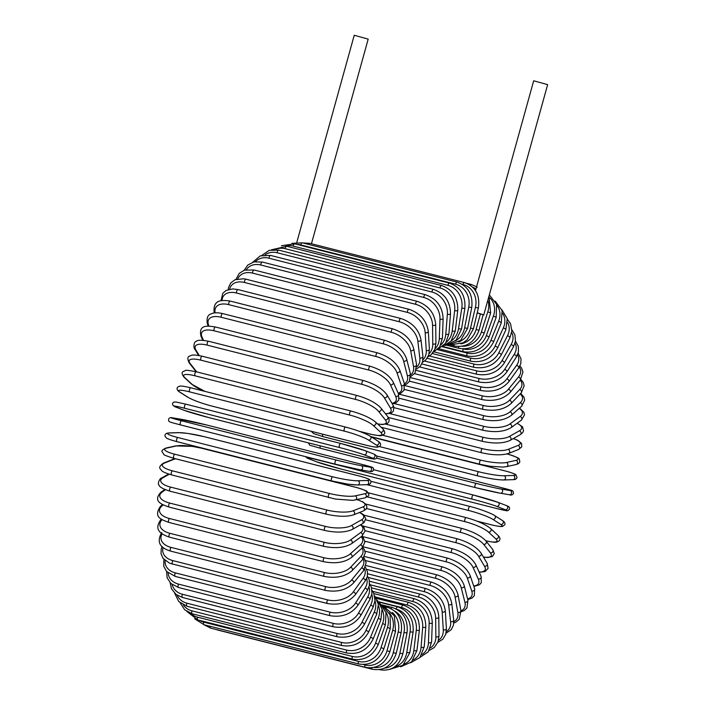 <?xml version="1.0" encoding="UTF-8"?>
<svg xmlns="http://www.w3.org/2000/svg" width="705" height="705" viewBox="0 0 705 705"><rect width="100%" height="100%" fill="white"/><g stroke="black" fill="none" stroke-linecap="round" stroke-linejoin="round"><path stroke-width="1.06" d="M475.496 290.61L533.685 80.775L547.635 84.644L483.762 314.994L483.26 314.985M454.02 345.212A2.133 0.899 -75.8 0 0 454.487 346.014C466.137 347.794 474.306 342.568 479.003 330.345L483.137 314.668L483.762 314.994M477.232 312.826L483.137 314.668L477.179 313.046M296.814 242.326L354.236 35.25L368.186 39.119L311.443 243.763M203.754 624.656L210.601 628.085A2.133 0.899 -75.8 0 1 210.152 626.278M363.41 664.542L365.049 664.956A19.158 17.334 -68.8 0 0 386.992 650.785L392.676 630.288A19.158 17.334 -68.8 0 0 389.266 612.839M365.049 664.956A2.133 0.899 104.2 0 0 365.375 667.353C377.025 669.133 385.194 663.907 389.883 651.676L395.567 631.187L394.315 615.773L383.635 606.221M386.992 650.785L389.883 651.676M392.676 630.288L395.567 631.187M203.983 624.709A2.133 0.899 -75.8 0 1 203.719 622.145L358.493 661.413A2.133 0.899 104.2 0 0 358.757 663.978L203.983 624.709L194.677 618.814M199.409 620.329A19.158 17.184 -57.5 0 0 203.719 622.145M358.493 661.413A19.158 17.184 -57.5 0 0 381.07 647.56L387.468 627.432A19.158 17.184 -57.5 0 0 385.811 611.931M387.468 627.432L390.297 628.587L390.138 614.857L381.899 605.137M381.07 647.56L383.89 648.715L390.297 628.587M197.823 619.933A2.133 0.899 -75.8 0 1 197.612 617.183L352.385 656.452A2.133 0.899 104.2 0 0 352.597 659.193L197.823 619.933L186.825 611.447M190.658 613.315A19.158 16.911 -47.2 0 0 197.612 617.183M352.385 656.452A19.158 16.911 -47.2 0 0 375.571 643.075L382.63 623.458A19.158 16.911 -47.2 0 0 382.136 609.596M382.63 623.458L385.371 624.859L386.023 612.654L379.748 603.189M375.571 643.075L378.303 644.476L385.371 624.859M192.157 613.764A2.133 0.899 -75.8 0 1 192.007 610.856L346.781 650.125A2.133 0.899 104.2 0 0 346.93 653.033L192.157 613.764L184.684 609.79L180.189 602.863M183.3 604.881A19.158 16.506 -38.3 0 0 192.007 610.856M346.781 650.125A19.158 16.506 -38.3 0 0 370.522 637.338L378.197 618.4A19.158 16.506 -38.3 0 0 378.479 605.833M378.197 618.4A2.133 0.599 22.1 0 1 380.841 620.048L382.057 609.138L377.281 600.149M370.522 637.338A2.133 0.599 22.1 0 1 373.156 638.986L380.841 620.048M187.028 606.274A2.133 0.899 -75.8 0 1 186.948 603.198L341.722 642.466A2.133 0.899 104.2 0 0 341.802 645.533L187.028 606.274L178.718 601.497L174.673 593.275M177.149 595.223A19.158 15.977 -30.7 0 0 186.948 603.198M341.722 642.466A19.158 15.977 -30.7 0 0 365.957 630.411L374.196 612.275A19.158 15.977 -30.7 0 0 374.998 600.722M374.196 612.275A2.133 0.749 24.4 0 1 376.734 614.17L378.365 604.335L374.655 595.901M365.957 630.411A2.133 0.749 24.4 0 1 368.495 632.306L376.734 614.17M182.48 597.496A2.133 0.899 -75.8 0 1 182.48 594.271L337.254 633.539A2.133 0.899 104.2 0 0 337.254 636.765L182.48 597.496L176.083 594.482L171.474 588.781L170.161 582.788M172.126 584.533A19.158 15.325 -24.3 0 0 182.48 594.271M337.254 633.539A19.158 15.325 -24.3 0 0 361.929 622.339L370.654 605.154A19.158 15.325 -24.3 0 0 371.817 594.377M370.654 605.154A2.133 0.908 26.9 0 1 373.077 607.287L375.016 600.466L373.738 593.249L372.046 590.429M361.929 622.339A2.133 0.908 26.9 0 1 364.353 624.471L373.077 607.287M178.55 587.521A2.133 0.899 -75.8 0 1 178.048 586.243A2.133 0.899 -75.8 0 1 178.621 584.145L333.394 623.414A2.133 0.899 104.2 0 0 332.83 625.511A2.133 0.899 104.2 0 0 333.324 626.789L178.55 587.521L170.892 583.511L167.155 577.827L166.591 571.482M168.151 572.953A19.158 14.558 -18.9 0 0 178.621 584.145M333.394 623.414A19.158 14.558 -18.9 0 0 358.457 613.191L367.605 597.082A19.158 14.558 -18.9 0 0 369.015 586.93M367.605 597.082A2.133 1.049 29.6 0 1 369.905 599.444L371.94 593.645L371.385 587.265L369.605 583.784M358.457 613.191A2.133 1.049 29.6 0 1 360.757 615.553L369.905 599.444M175.254 576.408A2.133 0.899 -75.8 0 1 174.761 575.051A2.133 0.899 -75.8 0 1 175.413 572.901L330.187 612.169A2.133 0.899 104.2 0 0 329.543 614.319A2.133 0.899 104.2 0 0 330.028 615.676L175.254 576.408L166.521 571.394L163.719 566.221L163.912 559.4M165.164 560.59A19.158 13.677 -14.3 0 0 175.413 572.901M330.187 612.169A19.158 13.677 -14.3 0 0 355.567 603.022L365.075 588.12A19.158 13.677 -14.3 0 0 366.635 578.47M365.075 588.12A2.133 1.19 32.5 0 1 366.891 589.265A2.133 1.19 32.5 0 1 367.235 590.711L369.349 585.635L369.244 580.012L367.411 576.064M355.567 603.022A2.133 1.19 32.5 0 1 357.382 604.167A2.133 1.19 32.5 0 1 357.735 605.613L367.235 590.711M172.637 564.247A2.133 0.899 -75.8 0 1 172.152 562.801A2.133 0.899 -75.8 0 1 172.875 560.616L327.649 599.885A2.133 0.899 104.2 0 0 326.926 602.07A2.133 0.899 104.2 0 0 327.411 603.515L169.711 563.286L163.058 558.369L161.013 553.689L161.242 548.939L162.124 546.595M163.128 547.512A19.158 12.699 -10.2 0 0 172.875 560.616M327.649 599.885A19.158 12.699 -10.2 0 0 353.284 591.927L363.075 578.338A19.158 12.699 -10.2 0 0 364.679 569.129M363.075 578.338A2.133 1.313 35.8 0 1 364.864 579.572A2.133 1.313 35.8 0 1 365.084 581.149L367.27 576.664L367.499 571.914L365.543 567.349M353.284 591.927A2.133 1.313 35.8 0 1 355.073 593.152A2.133 1.313 35.8 0 1 355.294 594.738L365.084 581.149M170.698 551.134A2.133 0.899 -75.8 0 1 170.222 549.6A2.133 0.899 -75.8 0 1 171.033 547.388L325.807 586.657A2.133 0.899 104.2 0 0 324.996 588.869A2.133 0.899 104.2 0 0 325.481 590.402L170.698 551.134C164.344 549.177 154.624 545.08 161.762 532.504M162.071 533.817A19.158 11.615 -6.7 0 0 171.033 547.388M325.807 586.657A19.158 11.615 -6.7 0 0 351.628 579.977L361.63 567.807A19.158 11.615 -6.7 0 0 363.154 558.986M361.63 567.807A2.133 1.436 39.4 0 1 363.392 569.138A2.133 1.436 39.4 0 1 363.472 570.838L366.151 562.793L364.009 557.752M351.628 579.977A2.133 1.436 39.4 0 1 353.39 581.299A2.133 1.436 39.4 0 1 353.469 583.009L363.472 570.838M169.473 537.166A2.133 0.899 -75.8 0 1 168.997 535.544A2.133 0.899 -75.8 0 1 169.887 533.315L324.661 572.583A2.133 0.899 104.2 0 0 323.771 574.813A2.133 0.899 104.2 0 0 324.247 576.426L169.473 537.166C159.797 533.844 154.051 529.305 160.749 519.779A2.133 1.542 -136.4 0 1 161.771 519.4M162.062 519.594A19.158 10.452 -3.5 0 0 169.887 533.315M324.661 572.583A19.158 10.452 -3.5 0 0 350.605 567.261L360.74 556.615A19.158 10.452 -3.5 0 0 362.009 548.155M360.74 556.615A2.133 1.542 43.6 0 1 362.485 558.034A2.133 1.542 43.6 0 1 362.388 559.858L365.278 552.852L364.221 549.301L362.793 547.362M350.605 567.261A2.133 1.542 43.6 0 1 352.35 568.688A2.133 1.542 43.6 0 1 352.253 570.512L362.388 559.858M168.953 522.44A2.133 0.899 -75.8 0 1 168.495 520.731A2.133 0.899 -75.8 0 1 169.456 518.51L324.238 557.778A2.133 0.899 104.2 0 0 323.269 559.999A2.133 0.899 104.2 0 0 323.727 561.709L168.953 522.44C162.044 519.744 152.888 517.673 160.414 506.366A2.133 1.639 -131.6 0 1 161.806 506.093A19.158 9.2 -0.6 0 0 169.456 518.51M163.163 504.886L161.806 506.093M324.238 557.778A19.158 9.2 -0.6 0 0 350.226 553.892L360.422 544.833A19.158 9.2 -0.6 0 0 361.145 536.734M360.422 544.833A2.133 1.639 48.4 0 1 362.132 546.366A2.133 1.639 48.4 0 1 361.85 548.287L364.908 542.189L363.489 538.091L361.806 536.258M350.226 553.892A2.133 1.639 48.4 0 1 351.945 555.425A2.133 1.639 48.4 0 1 351.663 557.355L361.85 548.287M169.156 507.089A2.133 0.899 -75.8 0 1 168.707 505.291A2.133 0.899 -75.8 0 1 169.746 503.079L324.52 542.348A2.133 0.899 104.2 0 0 323.48 544.56A2.133 0.899 104.2 0 0 323.93 546.357L169.156 507.089C160.449 504.11 153.17 500.92 160.758 492.372A2.133 1.718 -126 0 1 162.079 492.161A19.158 7.887 2 0 0 169.746 503.079M165.437 489.711L162.079 492.161M324.52 542.348A19.158 7.887 2 0 0 350.5 539.96L360.669 532.557A19.158 7.887 2 0 0 360.422 524.837M360.669 532.557A2.133 1.718 54 0 1 361.85 536.223L365.049 530.988L363.983 527.463L360.907 524.564M350.5 539.96A2.133 1.718 54 0 1 351.68 543.617L361.85 536.223M170.072 491.209A2.133 0.899 -75.8 0 1 169.632 489.323A2.133 0.899 -75.8 0 1 170.751 487.146L325.525 526.415A2.133 0.899 104.2 0 0 324.406 528.591A2.133 0.899 104.2 0 0 324.846 530.477L170.072 491.209C162.785 488.917 159.074 486.794 158.942 484.828C157.215 484.317 159.753 477.814 161.789 477.911A2.133 1.789 -119.4 0 1 162.987 477.77A19.158 6.504 4.5 0 0 170.751 487.146M169.235 474.245L162.987 477.77M325.525 526.415A19.158 6.504 4.5 0 0 351.407 525.569L361.48 519.893A19.158 6.504 4.5 0 0 359.427 512.509M361.48 519.893A2.133 1.789 60.6 0 1 362.37 523.745L364.141 522.449L365.719 518.527L363.48 514.685L359.753 512.385M351.407 525.569A2.133 1.789 60.6 0 1 352.297 529.42L362.37 523.745M171.967 474.906A2.133 0.899 -75.8 0 1 171.694 474.932A2.133 0.899 -75.8 0 1 171.271 472.958A2.133 0.899 -75.8 0 1 172.461 470.834L327.235 510.094A2.133 0.899 104.2 0 0 326.045 512.218A2.133 0.899 104.2 0 0 326.468 514.201L171.694 474.932C161.057 471.742 162.088 470.728 160.537 469.222C158.819 467.697 159.815 465.661 163.516 463.097A2.133 1.842 -111.6 0 1 164.538 463.035A19.158 5.076 6.8 0 0 172.461 470.834M175.501 458.761A19.158 5.076 6.8 0 0 174.435 459.114L164.538 463.035M327.235 510.094A19.158 5.076 6.8 0 0 352.967 510.843L362.855 506.921A19.158 5.076 6.8 0 0 356.889 499.66M174.435 459.114A2.133 1.842 -111.6 0 0 173.404 459.175L163.516 463.097M362.855 506.921A2.133 1.842 68.4 0 1 363.392 510.94L365.948 509.301L366.926 507.212L366.371 504.815L362.855 501.863L357.1 499.616M352.967 510.843A2.133 1.842 68.4 0 1 353.505 514.853L363.392 510.94M174.206 458.382A2.133 0.899 -75.8 0 1 174.012 458.382A2.133 0.899 -75.8 0 1 173.606 456.311A2.133 0.899 -75.8 0 1 174.866 454.249L329.64 493.518A2.133 0.899 104.2 0 0 328.389 495.58A2.133 0.899 104.2 0 0 328.786 497.651A2.133 0.899 104.2 0 0 328.979 497.651M329.64 493.518A19.158 3.613 9.1 0 0 355.144 495.871L364.785 493.747A19.158 3.613 9.1 0 0 356.642 487.56L201.868 448.292A19.158 3.613 9.1 0 0 176.365 445.939L166.724 448.072A19.158 3.613 9.1 0 0 174.866 454.249M166.724 448.072A2.133 1.886 -102.4 0 0 165.931 448.054C162.52 449.702 161.26 450.927 162.168 451.755L163.78 454.346C163.19 454.707 166.591 456.056 174.012 458.382L335.351 499.052L352.667 500.374L364.917 497.889A2.133 1.886 77.6 0 0 364.785 493.747M176.365 445.939A2.133 1.886 -102.4 0 0 175.571 445.93L165.931 448.054M355.144 495.871A2.133 1.886 77.6 0 1 355.267 500.012M331.676 480.907L177.122 441.691A2.133 0.899 -75.8 0 1 177.008 441.683A2.133 0.899 -75.8 0 1 176.629 439.523A2.133 0.899 -75.8 0 1 177.942 437.541L332.716 476.809A2.133 0.899 104.2 0 0 331.403 478.783A2.133 0.899 104.2 0 0 331.782 480.942A2.133 0.899 104.2 0 0 331.896 480.96A19.158 2.124 -168.8 0 0 357.1 484.934M332.716 476.809A19.158 2.124 11.2 0 0 357.928 480.784L367.243 480.466A19.158 2.124 11.2 0 0 358.81 475.91L204.036 436.642A19.158 2.124 11.2 0 0 178.823 432.667L169.508 432.985A19.158 2.124 11.2 0 0 177.942 437.541M169.508 432.985A2.133 1.912 -92 0 0 169.024 432.932C165.878 433.117 164.573 434.28 165.12 436.421L166.415 437.981C166.512 438.034 167.208 439.065 177.008 441.683L331.782 480.942L348.129 484.194L357.585 484.987L366.908 484.67A2.133 1.912 88 0 0 367.243 480.466M178.823 432.667A2.133 1.912 -92 0 0 178.339 432.614L169.024 432.932M358.81 475.91A2.133 0.899 -75.8 0 1 358.924 475.919L204.15 436.659L187.794 433.408L178.339 432.614M357.928 480.784A2.133 1.912 88 0 1 357.585 484.987M335.404 464.216L180.691 424.956A2.133 0.899 -75.8 0 1 180.656 424.956A2.133 0.899 -75.8 0 1 180.304 422.709A2.133 0.899 -75.8 0 1 181.678 420.823L336.452 460.092A2.133 0.899 104.2 0 0 335.078 461.969A2.133 0.899 104.2 0 0 335.43 464.225A2.133 0.899 104.2 0 0 335.465 464.225A19.158 0.608 -166.6 0 0 360.317 469.838A2.133 1.93 99.5 0 0 360.458 469.865L369.385 471.354A2.133 1.93 99.5 0 1 369.244 471.328M336.452 460.092A19.158 0.608 13.4 0 0 361.304 465.697L370.231 467.186A19.158 0.608 13.4 0 0 361.436 464.26L206.662 424.992A19.158 0.608 13.4 0 0 181.811 419.387L172.884 417.898A19.158 0.608 13.4 0 0 181.678 420.823M361.436 464.26A2.133 0.899 -75.8 0 1 361.471 464.269L206.688 425L172.743 417.862C169.79 417.131 168.416 418.065 168.618 420.656C168.953 422.048 170.548 422.233 180.656 424.956L335.43 464.225L360.458 469.865A2.133 1.93 99.5 0 0 361.304 465.697M370.231 467.186A2.133 1.93 99.5 0 1 369.385 471.354C372.337 472.086 373.712 471.16 373.509 468.569C373.174 467.177 371.579 466.992 361.471 464.269M175.263 406.847A2.133 1.93 -68.8 0 0 175.686 407.014L184.146 410.301A19.158 0.899 -164.5 0 0 208.583 417.527L363.357 456.796A19.158 0.899 -164.5 0 0 372.566 458.1L364.106 454.813A19.158 0.899 -164.5 0 0 339.669 447.587L184.895 408.318A2.133 0.899 -75.8 0 1 184.604 405.992A2.133 0.899 -75.8 0 1 185.988 404.212A2.133 0.899 -75.8 0 1 186.032 404.221L340.718 443.463M184.895 408.318A19.158 0.899 -164.5 0 0 175.686 407.014M364.106 454.813A2.133 1.93 111.2 0 0 365.243 450.715A19.158 0.899 15.5 0 0 340.806 443.489A2.133 0.899 104.2 0 0 340.762 443.471A2.133 0.899 104.2 0 0 339.378 445.26A2.133 0.899 104.2 0 0 339.669 447.587M373.703 454.002A2.133 1.93 111.2 0 1 372.566 458.1M345.75 427.133A2.133 0.899 104.2 0 0 345.635 427.089L190.861 387.82C181.308 385.52 179.96 386.102 179.801 386.12L177.783 387.001C176.426 388.596 176.999 390.253 179.511 391.962A2.133 1.912 -57.5 0 0 180.013 392.183L187.944 397.25A19.158 2.406 -162.4 0 0 211.905 406.071L366.679 445.34A19.158 2.406 -162.4 0 0 376.364 445.049L368.433 439.99A19.158 2.406 -162.4 0 0 344.472 431.16L189.698 391.892A2.133 0.899 -75.8 0 1 189.504 389.521A2.133 0.899 -75.8 0 1 190.861 387.82A2.133 0.899 -75.8 0 1 190.976 387.873M189.698 391.892A19.158 2.406 -162.4 0 0 180.013 392.183M368.433 439.99A2.133 1.912 122.5 0 0 370.222 436.183C364.679 433.029 356.483 429.997 345.635 427.089A2.133 0.899 104.2 0 0 344.278 428.781A2.133 0.899 104.2 0 0 344.472 431.16M179.511 391.962L187.442 397.03A2.133 1.912 -57.5 0 0 187.944 397.25M187.442 397.03C192.985 400.184 201.181 403.216 212.029 406.124L366.803 445.393A2.133 0.899 -75.8 0 1 366.679 445.34M366.803 445.393C376.347 447.684 377.695 447.102 377.862 447.085L379.88 446.203C381.238 444.608 380.665 442.951 378.153 441.242A2.133 1.912 122.5 0 1 376.364 445.049M359.171 431.266L370.407 434.113A19.158 3.895 -160.2 0 0 380.612 432.262L373.271 425.467A19.158 3.895 -160.2 0 0 349.839 415.078L195.065 375.809A2.133 0.899 -75.8 0 1 194.959 373.394A2.133 0.899 -75.8 0 1 196.29 371.791A2.133 0.899 -75.8 0 1 196.475 371.887M377.501 423.864A19.158 5.358 -157.9 0 0 385.282 419.836L378.576 411.359A19.158 5.358 -157.9 0 0 355.725 399.462L200.951 360.193A2.133 0.899 -75.8 0 1 200.934 357.752A2.133 0.899 -75.8 0 1 202.238 356.236C191.249 353.963 191.734 355.47 189.627 356.078C187.442 356.73 187.319 359.03 189.257 362.978L195.955 371.464A2.133 1.833 -38.3 0 0 196.307 371.791C188.808 370.345 185.186 369.922 185.45 370.53L183.115 371.588C181.493 372.407 181.819 374.293 184.111 377.263A2.133 1.877 -47.2 0 0 184.851 377.66L192.192 384.463A19.158 3.895 -160.2 0 0 205.217 391.46M195.065 375.809A19.158 3.895 -160.2 0 0 184.851 377.66M351.249 411.156A2.133 0.899 104.2 0 0 351.064 411.05A2.133 0.899 104.2 0 0 349.733 412.663A2.133 0.899 104.2 0 0 349.839 415.078M184.111 377.263L191.452 384.058A2.133 1.877 -47.2 0 0 192.192 384.463M359.673 431.442L370.583 434.218A2.133 0.899 -75.8 0 1 370.407 434.113M370.583 434.218C378.074 435.664 381.687 436.078 381.431 435.478L383.758 434.412C385.388 433.593 385.053 431.707 382.771 428.737A2.133 1.877 132.8 0 1 380.612 432.262M382.771 428.737L375.421 421.942A2.133 1.877 132.8 0 1 373.271 425.467M189.257 362.978A2.133 1.833 -38.3 0 0 190.156 363.56L196.757 371.905M200.951 360.193A19.158 5.358 -157.9 0 0 190.156 363.56M357.259 395.672A2.133 0.899 104.2 0 0 357.012 395.496A2.133 0.899 104.2 0 0 355.708 397.021A2.133 0.899 104.2 0 0 355.725 399.462M377.677 424.022L382.595 424.551L387.353 423.529L388.949 421.687L389.081 419.184L387.715 416.629A2.133 1.833 141.7 0 1 385.282 419.836M387.715 416.629L381.017 408.142A2.133 1.833 141.7 0 1 378.576 411.359M385.371 413.65A19.158 6.777 -155.6 0 0 390.323 407.878L384.322 397.779A19.158 6.777 -155.6 0 0 362.088 384.419L207.314 345.15A2.133 0.899 -75.8 0 1 207.385 342.709A2.133 0.899 -75.8 0 1 208.662 341.273C201.568 339.942 197.515 339.933 196.501 341.255C193.293 341.476 193.522 348.904 194.888 349.248A2.133 1.771 -30.7 0 0 195.893 349.971L199.224 355.567M207.314 345.15A19.158 6.777 -155.6 0 0 195.893 349.971M208.662 341.273L363.436 380.541A2.133 0.899 104.2 0 0 362.158 381.978A2.133 0.899 104.2 0 0 362.088 384.419M385.609 413.95L391.372 412.971L393.425 411.13L393.778 406.679L392.976 404.978A2.133 1.771 149.3 0 1 390.323 407.878M392.976 404.978L386.974 394.879A2.133 1.771 149.3 0 1 384.322 397.779M391.989 403.313A19.158 8.143 -153.1 0 0 395.708 396.466L390.447 384.824A19.158 8.143 -153.1 0 0 368.882 370.081L214.108 330.812A2.133 0.899 -75.8 0 1 214.258 328.38A2.133 0.899 -75.8 0 1 215.501 327.023C206.741 325.516 198.519 324.776 200.96 336.179A2.133 1.701 -24.3 0 0 202.027 337.016L203.534 340.356M214.108 330.812A19.158 8.143 -153.1 0 0 202.027 337.016M215.501 327.023L370.275 366.292A2.133 0.899 104.2 0 0 369.032 367.64A2.133 0.899 104.2 0 0 368.882 370.081M392.297 403.824L395.954 402.811L398.748 400.114L398.519 393.866A2.133 1.701 155.7 0 1 395.708 396.466M398.519 393.866L393.258 382.225A2.133 1.701 155.7 0 1 390.447 384.824M398.255 393.284A19.158 9.447 -150.4 0 0 401.401 385.688L396.915 372.592A19.158 9.447 -150.4 0 0 376.056 356.536L221.282 317.276A2.133 0.899 -75.8 0 1 221.502 314.862A2.133 0.899 -75.8 0 1 222.718 313.602C217.739 312.438 213.871 312.535 211.103 313.892C207.64 314.897 206.398 318.219 207.393 323.868A2.133 1.621 -18.9 0 0 208.495 324.793L208.944 326.124M221.282 317.276A19.158 9.447 -150.4 0 0 208.495 324.793M222.718 313.602L377.492 352.87A2.133 0.899 104.2 0 0 376.276 354.13A2.133 0.899 104.2 0 0 376.056 356.536M398.616 394.069L400.616 393.372L404.027 390.288L404.326 383.388A2.133 1.621 161.1 0 1 403.63 385.177A2.133 1.621 161.1 0 1 401.401 385.688M404.326 383.388L399.841 370.292A2.133 1.621 161.1 0 1 399.145 372.09A2.133 1.621 161.1 0 1 396.915 372.592M404.45 383.758A19.158 10.681 -147.5 0 0 407.34 375.633L403.674 361.18A19.158 10.681 -147.5 0 0 383.546 343.908L228.773 304.648A2.133 0.899 -75.8 0 1 229.063 302.269A2.133 0.899 -75.8 0 1 230.244 301.088C220.383 299.546 213.051 300.321 214.135 312.412A2.133 1.516 -14.3 0 0 214.435 312.932M228.773 304.648A19.158 10.681 -147.5 0 0 215.131 312.853M230.244 301.088L385.018 340.356A2.133 0.899 104.2 0 0 383.837 341.537A2.133 0.899 104.2 0 0 383.546 343.908M404.74 384.912L406.741 383.952L409.411 381.334L410.354 373.615A2.133 1.516 165.7 0 1 409.543 375.227A2.133 1.516 165.7 0 1 407.34 375.633M410.354 373.615L406.688 359.171A2.133 1.516 165.7 0 1 405.877 360.784A2.133 1.516 165.7 0 1 403.674 361.18M410.618 374.928A19.158 11.835 -144.2 0 0 413.5 366.371L410.671 350.676A19.158 11.835 -144.2 0 0 391.301 332.284L236.527 293.024A2.133 0.899 -75.8 0 1 236.889 290.698A2.133 0.899 -75.8 0 1 238.034 289.596L232.809 288.9L226.102 290.442L222.762 293.359L220.973 300.753M236.527 293.024A19.158 11.835 -144.2 0 0 222.057 300.541M238.034 289.596L392.808 328.865A2.133 0.899 104.2 0 0 391.663 329.966A2.133 0.899 104.2 0 0 391.301 332.284M410.742 376.505L414.945 373.174L416.576 364.635A2.133 1.41 169.8 0 1 415.677 366.062A2.133 1.41 169.8 0 1 413.5 366.371M416.576 364.635L413.747 348.94A2.133 1.41 169.8 0 1 412.848 350.376A2.133 1.41 169.8 0 1 410.671 350.676M416.796 366.908A19.158 12.893 -140.6 0 0 419.819 357.981L417.853 341.158A19.158 12.893 -140.6 0 0 399.268 321.753L244.494 282.493A2.133 0.899 -75.8 0 1 244.908 280.229A2.133 0.899 -75.8 0 1 246.019 279.206L243.701 278.748L234.994 279.744L230.773 282.934L228.596 287.349L228.253 289.543M244.494 282.493A19.158 12.893 -140.6 0 0 229.636 289.191M246.019 279.206L400.793 318.475A2.133 0.899 104.2 0 0 399.682 319.497A2.133 0.899 104.2 0 0 399.268 321.753M416.646 368.979L420.48 365.965L422.656 361.55L422.938 356.51A2.133 1.287 173.3 0 1 421.978 357.761A2.133 1.287 173.3 0 1 419.819 357.981M422.938 356.51L420.973 339.695A2.133 1.287 173.3 0 1 420.013 340.947A2.133 1.287 173.3 0 1 417.853 341.158M422.965 359.806A19.158 13.862 -136.4 0 0 426.261 350.517L425.177 332.698A19.158 13.862 -136.4 0 0 407.375 312.403L252.601 273.135A2.133 0.899 -75.8 0 1 253.069 270.949A2.133 0.899 -75.8 0 1 254.135 270.006L244.424 270.138L239.171 273.425L236.016 279.347M252.601 273.135A19.158 13.862 -136.4 0 0 237.752 278.872M254.135 270.006L408.918 309.275A2.133 0.899 104.2 0 0 407.842 310.218A2.133 0.899 104.2 0 0 407.375 312.403M422.418 362.405L425.873 359.858L428.746 354.959L429.398 349.319A2.133 1.163 176.5 0 1 428.393 350.385A2.133 1.163 176.5 0 1 426.261 350.517M429.398 349.319L428.314 331.509A2.133 1.163 176.5 0 1 427.309 332.575A2.133 1.163 176.5 0 1 425.177 332.698M429.081 353.716A19.158 14.717 -131.6 0 0 432.764 344.04L432.57 325.366A19.158 14.717 -131.6 0 0 415.571 304.287L260.797 265.018A2.133 0.899 -75.8 0 1 261.299 262.921A2.133 0.899 -75.8 0 1 262.339 262.048L253.95 261.881L247.852 265.01L244.212 270.209M260.797 265.018A19.158 14.717 -131.6 0 0 246.371 269.645M262.339 262.048L417.113 301.317A2.133 0.899 104.2 0 0 416.082 302.189A2.133 0.899 104.2 0 0 415.571 304.287M427.97 356.862L431.107 354.774L434.835 349.345L435.919 343.106A2.133 1.022 179.4 0 1 432.764 344.04M435.919 343.106L435.716 324.432A2.133 1.022 179.4 0 1 432.57 325.366M435.064 348.719A19.158 15.466 -126 0 0 439.294 338.594L439.99 319.206A19.158 15.466 -126 0 0 423.784 297.484L269.01 258.215A2.133 0.899 -75.8 0 1 270.553 255.413L260.207 255.897L252.822 262.189M269.01 258.215A19.158 15.466 -126 0 0 255.474 261.599M270.553 255.413L425.326 294.681A2.133 0.899 104.2 0 0 423.784 297.484M433.214 352.403L439.753 346.842L442.44 337.933A2.133 0.872 -178 0 1 439.294 338.594M442.44 337.933L443.128 318.537A2.133 0.872 -178 0 1 439.99 319.206M440.828 344.886A19.158 16.092 -119.4 0 0 445.789 334.232L447.367 314.271A19.158 16.092 -119.4 0 0 431.962 292.037L277.188 252.769A2.133 0.899 -75.8 0 1 278.713 250.134L269.336 250.31L261.863 255.36M277.188 252.769A19.158 16.092 -119.4 0 0 265.08 254.857M278.713 250.134L433.487 289.402A2.133 0.899 104.2 0 0 431.962 292.037M438.017 349.046L445.516 343.388L448.918 333.835A2.133 0.723 -175.5 0 1 445.789 334.232M448.918 333.835L450.495 313.866A2.133 0.723 -175.5 0 1 447.367 314.271M446.239 342.295A19.158 16.594 -111.6 0 0 452.205 330.98L454.654 310.597A19.158 16.594 -111.6 0 0 440.035 287.984L285.261 248.715A2.133 0.899 -75.8 0 1 286.768 246.265L271.381 249.817M285.261 248.715A19.158 16.594 -111.6 0 0 275.197 249.596M286.768 246.265L441.541 285.525A2.133 0.899 104.2 0 0 440.035 287.984M442.229 346.754L450.988 341.167L455.307 330.839A2.133 0.564 -173.2 0 1 452.205 330.98M455.307 330.839L457.757 310.456A2.133 0.564 -173.2 0 1 454.654 310.597M451.147 340.973A19.158 16.973 -102.4 0 0 458.488 328.865L461.793 308.217A19.158 16.973 -102.4 0 0 447.939 285.366L293.165 246.098A2.133 0.899 -75.8 0 1 294.655 243.824L281.41 245.737M293.165 246.098A19.158 16.973 -102.4 0 0 285.772 246.036M294.655 243.824L449.429 283.093A2.133 0.899 104.2 0 0 447.939 285.366M445.701 345.432L456.064 340.207L461.555 328.988L458.488 328.865M461.555 328.988L464.859 308.341L461.793 308.217M455.333 340.912A19.158 17.228 -92 0 0 464.604 327.895L468.728 307.142A19.158 17.228 -92 0 0 455.624 284.194L300.841 244.935A2.133 0.899 -75.8 0 1 302.304 242.837L291.905 243.348M300.841 244.935A19.158 17.228 -92 0 0 297.122 244.45M302.304 242.837L457.078 282.106A2.133 0.899 104.2 0 0 455.624 284.194M448.362 344.877L460.629 340.462L467.618 328.283L464.604 327.895M467.618 328.283L471.751 307.53L468.728 307.142M308.517 244.415A2.133 0.899 -75.8 0 1 309.662 243.304L302.718 242.943M458.611 341.96A19.158 17.343 -80.5 0 0 470.491 328.089L475.408 307.389A19.158 17.343 -80.5 0 0 463.018 284.485L462.216 284.282M309.662 243.304L464.436 282.573A2.133 0.899 104.2 0 0 463.018 284.485M450.283 344.824L463.026 342.841L467.248 339.713L473.452 328.733L470.491 328.089M473.452 328.733L478.378 308.032L475.408 307.389M479.003 330.345L476.104 329.446L480.422 313.866M460.867 343.873A19.158 17.334 -68.8 0 0 476.104 329.446M475.91 289.103A19.158 17.334 -68.8 0 0 472.57 287.094M466.595 283.269L471.451 284.503A2.133 0.899 104.2 0 0 470.429 285.34M462.207 346.278A19.158 17.184 -57.5 0 0 481.409 331.94L487.807 311.813A19.158 17.184 -57.5 0 0 487.895 300.074M446.847 345.247L459.096 348.358A2.133 0.899 -75.8 0 1 458.647 346.56M459.096 348.358C470.755 350.147 479.136 345.053 484.229 333.095L481.409 331.94M484.229 333.095L490.627 312.967L487.807 311.813M463.026 348.913L463.185 348.949A19.158 16.911 -47.2 0 0 486.362 335.571L493.429 315.955A19.158 16.911 -47.2 0 0 489.949 297.942M443.031 346.525L463.397 351.698A2.133 0.899 -75.8 0 1 463.185 348.949M463.397 351.698C475.073 353.487 483.639 348.578 489.103 336.972L486.362 335.571M489.103 336.972L496.17 317.356L493.429 315.955M442.255 346.754L467.195 353.082A19.158 16.506 -38.3 0 0 490.927 340.295L498.611 321.357A19.158 16.506 -38.3 0 0 496.831 305.221M438.783 348.746L467.345 355.99A2.133 0.899 -75.8 0 1 467.195 353.082M467.345 355.99C479.039 357.805 487.781 353.117 493.571 341.943A2.133 0.599 -157.9 0 0 490.927 340.295M493.571 341.943L501.255 323.005A2.133 0.599 -157.9 0 0 498.611 321.357M437.4 349.654L470.834 358.14A19.158 15.977 -30.7 0 0 495.069 346.093L503.308 327.957A19.158 15.977 -30.7 0 0 502.665 313.443M434.236 351.91L470.914 361.216A2.133 0.899 -75.8 0 1 470.834 358.14M470.914 361.216C482.634 363.049 491.535 358.633 497.615 347.979A2.133 0.749 -155.6 0 0 495.069 346.093M497.615 347.979L505.846 329.843A2.133 0.749 -155.6 0 0 503.308 327.957M432.35 353.513L474.077 364.097A19.158 15.325 -24.3 0 0 498.761 352.905L507.485 335.721A19.158 15.325 -24.3 0 0 507.591 322.511M429.486 356.016L474.086 367.331A2.133 0.899 -75.8 0 1 474.077 364.097M474.086 367.331C485.824 369.191 494.857 365.093 501.185 355.029A2.133 0.908 -153.1 0 0 498.761 352.905M501.185 355.029L509.909 337.845A2.133 0.908 -153.1 0 0 507.485 335.721M427.142 358.281L476.897 370.909A19.158 14.558 -18.9 0 0 501.96 360.687L511.116 344.578A19.158 14.558 -18.9 0 0 511.689 332.434M424.586 361.031L476.827 374.285A2.133 0.899 -75.8 0 1 476.333 373.007A2.133 0.899 -75.8 0 1 476.897 370.909M476.827 374.285C488.591 376.179 497.73 372.434 504.26 363.049A2.133 1.049 -150.4 0 0 501.96 360.687M504.26 363.049L513.416 346.939A2.133 1.049 -150.4 0 0 511.116 344.578M421.784 363.939L479.277 378.523A19.158 13.677 -14.3 0 0 504.657 369.376L514.165 354.474A19.158 13.677 -14.3 0 0 515.011 343.185M419.598 366.926L479.118 382.031A2.133 0.899 -75.8 0 1 478.625 380.674A2.133 0.899 -75.8 0 1 479.277 378.523M479.118 382.031C490.9 383.969 500.136 380.621 506.816 371.967A2.133 1.19 -147.5 0 0 506.463 370.522A2.133 1.19 -147.5 0 0 504.657 369.376M506.816 371.967L516.324 357.065A2.133 1.19 -147.5 0 0 515.972 355.62A2.133 1.19 -147.5 0 0 514.165 354.474M416.311 370.407L481.189 386.869A19.158 12.699 -10.2 0 0 506.825 378.911L516.615 365.322A19.158 12.699 -10.2 0 0 517.558 354.756M414.566 373.659L480.942 390.5A2.133 0.899 -75.8 0 1 480.458 389.063A2.133 0.899 -75.8 0 1 481.189 386.869M480.942 390.5C492.733 392.509 502.03 389.583 508.834 381.722A2.133 1.313 -144.2 0 0 508.613 380.145A2.133 1.313 -144.2 0 0 506.825 378.911M508.834 381.722L518.624 368.142A2.133 1.313 -144.2 0 0 518.404 366.556A2.133 1.313 -144.2 0 0 516.615 365.322M410.689 377.651L482.617 395.902A19.158 11.615 -6.7 0 0 508.446 389.213L518.448 377.052A19.158 11.615 -6.7 0 0 519.312 367.111M409.508 381.176L482.29 399.647A2.133 0.899 -75.8 0 1 481.815 398.113A2.133 0.899 -75.8 0 1 482.617 395.902M482.29 399.647C494.073 401.718 503.405 399.25 510.288 392.253A2.133 1.436 -140.6 0 0 510.209 390.544A2.133 1.436 -140.6 0 0 508.446 389.213M510.288 392.253L520.29 380.083A2.133 1.436 -140.6 0 0 520.211 378.373A2.133 1.436 -140.6 0 0 518.448 377.052M404.846 385.564L483.568 405.534A19.158 10.452 -3.5 0 0 509.512 400.22L519.647 389.565A19.158 10.452 -3.5 0 0 520.211 380.18M404.432 389.407L483.154 409.385A2.133 0.899 -75.8 0 1 482.678 407.763A2.133 0.899 -75.8 0 1 483.568 405.534M483.154 409.385C494.91 411.535 504.242 409.561 511.16 403.463A2.133 1.542 -136.4 0 0 511.248 401.638A2.133 1.542 -136.4 0 0 509.512 400.22M511.16 403.463L521.295 392.808A2.133 1.542 -136.4 0 0 521.383 390.984A2.133 1.542 -136.4 0 0 519.647 389.565M398.669 394.06L484.018 415.712A19.158 9.2 -0.6 0 0 510.006 411.826L520.202 402.758A19.158 9.2 -0.6 0 0 520.202 393.954M399.312 398.281L483.507 419.642A2.133 0.899 -75.8 0 1 483.048 417.933A2.133 0.899 -75.8 0 1 484.018 415.712M483.507 419.642C495.218 421.881 504.524 420.427 511.442 415.28A2.133 1.639 -131.6 0 0 511.724 413.35A2.133 1.639 -131.6 0 0 510.006 411.826M511.442 415.28L521.63 406.221A2.133 1.639 -131.6 0 0 521.912 404.291A2.133 1.639 -131.6 0 0 520.202 402.758M394.024 403.524L483.965 426.34A19.158 7.887 2 0 0 509.935 423.952L520.105 416.549A19.158 7.887 2 0 0 519.215 408.371M394.042 407.675L483.374 430.341A2.133 0.899 -75.8 0 1 482.925 428.543A2.133 0.899 -75.8 0 1 483.965 426.34M483.374 430.341C494.989 432.676 504.242 431.76 511.125 427.609A2.133 1.718 -126 0 0 509.935 423.952M511.125 427.609L521.295 420.215A2.133 1.718 -126 0 0 520.105 416.549M389.742 413.579L483.418 437.347A19.158 6.504 4.5 0 0 509.301 436.501L519.374 430.825A19.158 6.504 4.5 0 0 517.029 423.308M388.305 417.448L482.731 441.409A2.133 0.899 -75.8 0 1 482.299 439.523A2.133 0.899 -75.8 0 1 483.418 437.347M482.731 441.409C494.223 443.833 503.37 443.48 510.191 440.352A2.133 1.789 -119.4 0 0 509.301 436.501M510.191 440.352L520.264 434.677A2.133 1.789 -119.4 0 0 519.374 430.825M385.873 424.172L482.37 448.653A19.158 5.076 6.8 0 0 508.102 449.393L517.99 445.472A19.158 5.076 6.8 0 0 513.284 438.607M481.885 452.725A2.133 0.899 -75.8 0 1 481.603 452.751A2.133 0.899 -75.8 0 1 481.189 450.777A2.133 0.899 -75.8 0 1 482.37 448.653M381.193 427.274L481.603 452.751C492.91 455.263 501.925 455.474 508.64 453.412A2.133 1.842 -111.6 0 0 508.102 449.393M508.64 453.412L518.536 449.49A2.133 1.842 -111.6 0 0 517.99 445.472M382.462 435.205L480.845 460.162A19.158 3.613 9.1 0 0 506.34 462.515L515.99 460.383A19.158 3.613 9.1 0 0 507.838 454.205L506.895 453.967M480.184 464.287A2.133 0.899 -75.8 0 1 479.99 464.287A2.133 0.899 -75.8 0 1 479.585 462.224A2.133 0.899 -75.8 0 1 480.845 460.162M370.9 436.615L479.99 464.287L489.966 466.234L502.797 467.08L506.472 466.657A2.133 1.886 -102.4 0 0 506.34 462.515M506.472 466.657L516.113 464.533A2.133 1.886 -102.4 0 0 515.99 460.383M379.422 446.573L478.836 471.795A19.158 2.124 11.2 0 0 504.049 475.769L513.363 475.452A19.158 2.124 11.2 0 0 504.93 470.896L371.623 437.074M477.796 475.884L323.234 436.677A2.133 0.899 -75.8 0 1 323.128 436.659A2.133 0.899 -75.8 0 1 322.811 434.227M503.22 479.92A19.158 2.124 -168.8 0 1 478.008 475.946A2.133 0.899 -75.8 0 1 477.902 475.928A2.133 0.899 -75.8 0 1 477.514 473.769A2.133 0.899 -75.8 0 1 478.836 471.795M311.205 431.284L313.69 433.619L323.128 436.659L477.902 475.928C488.785 478.554 497.386 479.902 503.705 479.973A2.133 1.912 -92 0 0 504.049 475.769M503.705 479.973L513.029 479.656A2.133 1.912 -92 0 0 513.363 475.452M501.352 487.622L376.717 456.003L501.387 487.631A2.133 0.899 104.2 0 0 501.352 487.622A19.158 0.608 13.4 0 1 510.147 490.548L501.22 489.059A19.158 0.608 13.4 0 1 476.368 483.454L376.532 458.118M501.414 487.64A2.133 0.899 104.2 0 0 501.387 487.631C513.434 491.288 512.667 489.437 513.54 493.288C512.685 494.954 511.275 495.439 509.301 494.725A2.133 1.93 -80.5 0 0 510.147 490.548M475.32 487.578L320.608 448.327A2.133 0.899 -75.8 0 1 320.581 448.318A2.133 0.899 -75.8 0 1 320.273 445.868M308.385 442.855L309.707 445.199L320.581 448.318L475.355 487.587L500.383 493.236A2.133 1.93 -80.5 0 1 500.242 493.2A19.158 0.608 -166.6 0 1 475.382 487.596A2.133 0.899 -75.8 0 1 475.355 487.587A2.133 0.899 -75.8 0 1 474.994 485.34A2.133 0.899 -75.8 0 1 476.368 483.454M509.16 494.69A2.133 1.93 -80.5 0 0 509.301 494.725L500.383 493.236A2.133 1.93 -80.5 0 0 501.22 489.059M341.335 469.116A2.133 0.899 -75.8 0 1 341.282 469.107A2.133 0.899 -75.8 0 1 341.238 469.098L496.012 508.367A2.133 0.899 104.2 0 0 496.056 508.375L341.282 469.107L316.598 461.801A2.133 1.93 111.2 0 1 316.404 461.713M496.012 508.367A19.158 0.899 -164.5 0 0 505.221 509.671L496.761 506.384A19.158 0.899 -164.5 0 0 472.324 499.158L317.55 459.889A19.158 0.899 -164.5 0 0 308.341 458.576L316.801 461.872A19.158 0.899 -164.5 0 0 341.238 469.098M316.801 461.872A2.133 1.93 111.2 0 1 316.598 461.801L308.138 458.514A2.133 1.93 111.2 0 1 307.918 458.409M472.324 499.158A2.133 0.899 -75.8 0 1 472.033 496.831A2.133 0.899 -75.8 0 1 473.416 495.042A2.133 0.899 -75.8 0 1 473.46 495.06A19.158 0.899 15.5 0 1 497.897 502.286A2.133 1.93 -68.8 0 1 496.761 506.384M505.221 509.671A2.133 1.93 -68.8 0 0 506.56 505.635L498.1 502.348L473.416 495.042L373.659 469.733L473.372 495.033M308.341 458.576A2.133 1.93 111.2 0 1 308.138 458.514L305.327 456.584M477.029 521.154L491.068 524.714A2.133 0.899 104.2 0 0 491.182 524.767A2.133 0.899 104.2 0 0 491.314 524.776M310.738 475.611L311.416 476.042M491.068 524.714A19.158 2.406 -162.4 0 0 500.753 524.423L492.821 519.365A19.158 2.406 -162.4 0 0 468.86 510.543L366.891 484.67C370.055 484.485 371.359 483.322 370.804 481.18L369.517 479.62C369.42 479.567 368.715 478.528 358.924 475.919M468.86 510.543A2.133 0.899 -75.8 0 1 468.658 508.164A2.133 0.899 -75.8 0 1 470.024 506.463A2.133 0.899 -75.8 0 1 470.138 506.516M492.821 519.365A2.133 1.912 -57.5 0 0 494.602 515.558C492.769 513.989 479.814 508.825 470.024 506.463L370.848 481.303M500.753 524.423A2.133 1.912 -57.5 0 0 502.542 520.616L494.602 515.558M485.78 540.753A19.158 3.895 -160.2 0 0 495.782 538.849L488.442 532.046A19.158 3.895 -160.2 0 0 465 521.665L367.375 496.893M465 521.665A2.133 0.899 -75.8 0 1 464.903 519.25A2.133 0.899 -75.8 0 1 466.234 517.637A2.133 0.899 -75.8 0 1 466.419 517.743M488.442 532.046A2.133 1.877 -47.2 0 0 490.592 528.521C485.366 524.326 477.25 520.695 466.234 517.637L368.16 492.76M495.782 538.849A2.133 1.877 -47.2 0 0 497.933 535.324L490.592 528.521M483.374 556.976A19.158 5.358 -157.9 0 0 490.354 552.817L483.648 544.339A19.158 5.358 -157.9 0 0 460.797 532.434L366.512 508.516M460.797 532.434A2.133 0.899 -75.8 0 1 460.779 530.001A2.133 0.899 -75.8 0 1 462.092 528.477L365.807 504.049M483.648 544.339A2.133 1.833 -38.3 0 0 486.089 541.123C481.251 535.915 473.249 531.702 462.092 528.477M490.354 552.817A2.133 1.833 -38.3 0 0 492.795 549.6L486.089 541.123M479.1 572.002A19.158 6.777 -155.6 0 0 484.502 566.238L478.492 556.139A19.158 6.777 -155.6 0 0 456.267 542.779L365.657 519.797M456.267 542.779A2.133 0.899 -75.8 0 1 456.338 540.338A2.133 0.899 -75.8 0 1 457.615 538.902L363.974 515.143M478.492 556.139A2.133 1.771 -30.7 0 0 481.154 553.24C476.73 547.054 468.887 542.277 457.615 538.902M484.502 566.238A2.133 1.771 -30.7 0 0 487.155 563.339L481.154 553.24M473.716 585.97A19.158 8.143 -153.1 0 0 478.281 578.999L473.011 567.358A19.158 8.143 -153.1 0 0 451.447 552.614L365.049 530.698M451.447 552.614A2.133 0.899 -75.8 0 1 451.597 550.182A2.133 0.899 -75.8 0 1 452.848 548.834L362.696 525.965M473.011 567.358A2.133 1.701 -24.3 0 0 475.822 564.767C471.839 557.664 464.181 552.35 452.848 548.834M478.281 578.999A2.133 1.701 -24.3 0 0 481.092 576.408L475.822 564.767M467.591 598.924A19.158 9.447 -150.4 0 0 471.724 591.019L467.239 577.924A19.158 9.447 -150.4 0 0 446.38 561.867L364.811 541.176M446.38 561.867A2.133 0.899 -75.8 0 1 446.609 559.462A2.133 0.899 -75.8 0 1 447.816 558.193L361.991 536.417M467.239 577.924A2.133 1.621 -18.9 0 0 469.468 577.413A2.133 1.621 -18.9 0 0 470.164 575.624C466.631 567.64 459.175 561.832 447.816 558.193M471.724 591.019A2.133 1.621 -18.9 0 0 473.954 590.508A2.133 1.621 -18.9 0 0 474.65 588.719L470.164 575.624M460.938 610.83A19.158 10.681 -147.5 0 0 464.895 602.185L461.22 587.741A19.158 10.681 -147.5 0 0 441.101 570.468L364.996 551.16M441.101 570.468A2.133 0.899 -75.8 0 1 441.392 568.098A2.133 0.899 -75.8 0 1 442.573 566.908L363.26 546.789M461.22 587.741A2.133 1.516 -14.3 0 0 463.423 587.336A2.133 1.516 -14.3 0 0 464.242 585.723C461.149 576.91 453.932 570.645 442.573 566.908M464.895 602.185A2.133 1.516 -14.3 0 0 467.098 601.779A2.133 1.516 -14.3 0 0 467.909 600.175L464.242 585.723M453.826 621.695A19.158 11.835 -144.2 0 0 457.836 612.425L455.007 596.738A19.158 11.835 -144.2 0 0 435.646 578.347L365.622 560.581M435.646 578.347A2.133 0.899 -75.8 0 1 435.998 576.02A2.133 0.899 -75.8 0 1 437.144 574.919L364.626 556.527M455.007 596.738A2.133 1.41 -10.2 0 0 457.184 596.43A2.133 1.41 -10.2 0 0 458.083 595.002C455.465 585.423 448.486 578.726 437.144 574.919M457.836 612.425A2.133 1.41 -10.2 0 0 460.012 612.125A2.133 1.41 -10.2 0 0 460.911 610.689L458.083 595.002M446.336 631.513A19.158 12.893 -140.6 0 0 450.61 621.66L448.644 604.846A19.158 12.893 -140.6 0 0 430.059 585.441L366.715 569.376M430.059 585.441A2.133 0.899 -75.8 0 1 430.473 583.185A2.133 0.899 -75.8 0 1 431.583 582.163L366.054 565.533M448.644 604.846A2.133 1.287 -6.7 0 0 450.803 604.634A2.133 1.287 -6.7 0 0 451.764 603.383C449.614 593.099 442.89 586.031 431.583 582.163M450.61 621.66A2.133 1.287 -6.7 0 0 452.76 621.449A2.133 1.287 -6.7 0 0 453.72 620.197L451.764 603.383M438.519 640.263A19.158 13.862 -136.4 0 0 443.269 629.821L442.176 612.01A19.158 13.862 -136.4 0 0 424.384 591.707L368.266 577.474M424.384 591.707A2.133 0.899 -75.8 0 1 424.842 589.521A2.133 0.899 -75.8 0 1 425.917 588.578L367.657 573.799M442.176 612.01A2.133 1.163 -3.5 0 0 444.309 611.878A2.133 1.163 -3.5 0 0 445.322 610.812C443.656 599.902 437.197 592.491 425.917 588.578M443.269 629.821A2.133 1.163 -3.5 0 0 445.393 629.697A2.133 1.163 -3.5 0 0 446.406 628.622L445.322 610.812M430.42 647.921A19.158 14.717 -131.6 0 0 435.857 636.835L435.664 618.162A19.158 14.717 -131.6 0 0 418.664 597.091L370.266 584.815M418.664 597.091A2.133 0.899 -75.8 0 1 419.167 594.994A2.133 0.899 -75.8 0 1 420.206 594.121L369.499 581.255M435.664 618.162A2.133 1.022 -0.6 0 0 438.81 617.236C438.404 605.428 428.693 595.919 420.206 594.121M435.857 636.835A2.133 1.022 -0.6 0 0 439.004 635.91L438.81 617.236M422.031 654.469A19.158 15.466 -126 0 0 428.446 642.669L429.142 623.273A19.158 15.466 -126 0 0 412.936 601.55L372.698 591.345M412.936 601.55A2.133 0.899 -75.8 0 1 414.478 598.748L371.579 587.864M429.142 623.273A2.133 0.872 2 0 0 432.28 622.612C431.619 610.671 425.679 602.713 414.478 598.748M428.446 642.669A2.133 0.872 2 0 0 431.592 641.999L432.28 622.612M413.306 659.88A19.158 16.092 -119.4 0 0 421.088 647.26L422.665 627.291A19.158 16.092 -119.4 0 0 407.261 605.057L375.527 597.012M407.261 605.057A2.133 0.899 -75.8 0 1 408.785 602.423L373.888 593.575M422.665 627.291A2.133 0.723 4.5 0 0 425.794 626.895C425.626 614.557 419.96 606.406 408.785 602.423M421.088 647.26A2.133 0.723 4.5 0 0 424.216 646.855L425.794 626.895M404.176 664.075A19.158 16.594 -111.6 0 0 413.835 650.574L416.285 630.191A19.158 16.594 -111.6 0 0 401.665 607.578L378.744 601.762M401.665 607.578A2.133 0.899 -75.8 0 1 403.172 605.128L376.382 598.325M416.285 630.191A2.133 0.564 6.8 0 0 419.387 630.058C419.722 617.421 414.32 609.111 403.172 605.128M413.835 650.574A2.133 0.564 6.8 0 0 416.937 650.442L419.387 630.058M394.553 666.921A19.158 16.973 -102.4 0 0 406.75 652.601L410.046 631.953A19.158 16.973 -102.4 0 0 396.712 609.243M396.219 608.979A2.133 0.899 -75.8 0 1 397.682 606.829L378.982 602.079M410.046 631.953L413.112 632.077C413.941 619.228 408.794 610.812 397.682 606.829M406.75 652.601L409.817 652.724L413.112 632.077M384.419 668.146A19.158 17.228 -92 0 0 399.876 653.306L404 632.552A19.158 17.228 -92 0 0 394.694 611.103M391.169 608.697A2.133 0.899 -75.8 0 1 392.35 607.516L381.555 604.775M404 632.552L407.023 632.94C408.336 619.977 403.445 611.499 392.35 607.516M399.876 653.306L402.899 653.694L407.023 632.94M215.448 629.309L217.607 630.014A2.133 0.899 -75.8 0 1 217.334 629.794M371.905 667.785A2.133 0.899 104.2 0 0 372.39 669.274L217.607 630.014M373.985 667.432A19.158 17.343 -80.5 0 0 393.275 652.698L398.193 631.997A19.158 17.343 -80.5 0 0 392.262 612.442M386.551 607.507A2.133 0.899 -75.8 0 1 387.221 607.181L384.137 606.406M398.193 631.997L401.163 632.641C402.952 619.66 398.307 611.173 387.221 607.181M393.275 652.698L396.236 653.341L401.163 632.641M210.601 628.085L365.375 667.353M383.89 648.715C378.796 660.682 370.416 665.767 358.757 663.978M378.303 644.476C372.839 656.082 364.274 660.99 352.597 659.193M373.156 638.986C367.367 650.16 358.625 654.839 346.93 653.033M368.495 632.306C362.423 642.96 353.522 647.366 341.802 645.533M364.353 624.471C358.034 634.526 349.001 638.624 337.254 636.765M360.757 615.553C354.227 624.938 345.089 628.684 333.324 626.789M357.735 605.613C351.046 614.266 341.81 617.624 330.028 615.676M355.294 594.738C348.49 602.59 339.202 605.516 327.411 603.515M353.469 583.009C346.587 590.006 337.263 592.473 325.481 590.402M161.375 519.118L160.749 519.779M352.253 570.512C345.344 576.611 336.003 578.576 324.247 576.426M162.494 504.516L160.414 506.366M351.663 557.355C344.745 562.493 335.439 563.947 323.727 561.709M164.785 489.437L160.758 492.372M351.68 543.617C344.798 547.776 335.545 548.684 323.93 546.357M168.627 474.051L161.789 477.911M352.297 529.42C345.485 532.548 336.329 532.901 324.846 530.477M173.404 459.175L175.06 458.647M353.505 514.853C346.789 516.924 337.774 516.703 326.468 514.201M175.571 445.93L192.077 446.344L202.062 448.292L356.836 487.56C364.247 489.887 367.657 491.235 367.058 491.596L368.68 494.187C369.579 495.016 368.327 496.241 364.917 497.889M185.988 404.212L175.986 402L173.791 402.123C171.623 403.639 172.187 405.243 175.483 406.944L183.943 410.239L208.627 417.545L363.401 456.814L373.403 459.025L375.598 458.893C377.765 457.378 377.201 455.774 373.906 454.073L365.446 450.786L340.762 443.471L185.988 404.212M370.222 436.183L378.153 441.242M196.29 371.791L351.064 411.05C362.079 414.117 370.195 417.739 375.421 421.942M191.452 384.058L204.864 391.372M202.238 356.236L357.012 395.496C368.177 398.722 376.179 402.934 381.017 408.142M198.581 355.452L194.888 349.248M386.974 394.879C382.551 388.693 374.707 383.917 363.436 380.541M202.82 340.303L200.96 336.179M393.258 382.225C389.275 375.122 381.608 369.808 370.275 366.292M208.169 326.142L207.393 323.868M399.841 370.292C396.298 362.308 388.852 356.501 377.492 352.87M214.276 312.958L214.135 312.412M406.688 359.171C403.604 350.359 396.377 344.093 385.018 340.356M413.747 348.94C411.13 339.369 404.141 332.672 392.808 328.865M420.973 339.695C418.832 329.42 412.099 322.344 400.793 318.475M428.314 331.509C426.657 320.599 420.189 313.187 408.918 309.275M435.716 324.432C434.553 312.967 428.349 305.265 417.113 301.317M443.128 318.537C442.467 306.596 436.527 298.647 425.326 294.681M450.495 313.866C450.328 301.537 444.661 293.377 433.487 289.402M457.757 310.456C458.091 297.827 452.689 289.517 441.541 285.525M464.859 308.341C465.688 295.492 460.541 287.076 449.429 283.093M471.751 307.53C473.064 294.567 468.173 286.089 457.078 282.106M478.378 308.032C480.167 295.051 475.523 286.565 464.436 282.573M454.487 346.014L449.922 344.851M477.259 287.155L471.451 284.503M490.627 312.967L488.997 296.1M496.17 317.356L496.611 304.428L489.34 294.849M501.255 323.005L502.11 310.526L495.218 301.141M505.846 329.843L507.265 318.686L501.854 309.724M509.909 337.845L511.848 331.042L510.579 323.824L507.38 319.312M513.416 346.939L515.47 341.026L514.906 334.787L511.883 329.799M516.324 357.065L518.439 352.007L518.342 346.393L515.452 341.105M518.624 368.142L520.801 363.674L521.021 358.81L518.131 353.187M520.29 380.083L522.96 371.958L521.497 367.939L519.92 365.983M521.295 392.808L524.176 385.741L523.145 382.286L520.792 379.431M521.63 406.221L524.687 400.184L523.912 397.074L520.669 393.461M521.295 420.215L524.494 414.989L523.93 412.337L519.55 408.072M520.264 434.677L522.731 432.57L523.489 430.966L522.59 426.93L517.259 423.141M518.536 449.49L521.744 446.882L521.594 443.515L517.963 440.396L513.416 438.536M506.992 453.941L508.032 454.205C523.427 459.202 518.245 458.779 519.858 461.555C519.603 462.929 518.36 463.925 516.113 464.533M371.579 437.047L505.036 470.905C514.676 473.443 515.796 474.624 516.086 474.959L517.003 477.426C516.589 478.977 515.258 479.717 513.029 479.656M506.56 505.635C508.939 506.41 509.909 507.556 509.486 509.054C508.367 510.64 507.203 511.151 506.005 510.579L496.056 508.375M477.179 521.215L491.182 524.767C500.594 527.049 502.286 526.52 502.7 526.388L504.859 524.599C505.265 523.101 504.498 521.779 502.542 520.616M310.464 475.54L311.152 475.972M497.933 535.324C500.444 537.73 500.647 539.722 498.55 541.308C496.003 541.978 498.118 543.326 485.754 540.797M492.795 549.6L494.284 553.575L492.398 556.518L487.675 557.532L483.463 557.126M487.155 563.339L488.116 568.353L485.031 571.57L479.224 572.284M481.092 576.408L481.303 582.665L479.462 584.78L473.875 586.445M474.65 588.719L474.324 595.663L472.121 598.025L467.767 599.629M467.909 600.175L466.992 607.842L464.225 610.548L461.07 611.825M460.911 610.689L459.237 619.29L455.862 622.189L453.791 623.044M453.72 620.197L453.456 625.203L451.218 629.715L446.027 633.24M446.406 628.622L445.754 634.244L442.899 639.144L437.84 642.378M439.004 635.91L437.928 642.132L434.218 647.56L429.222 650.398M431.592 641.999L428.235 651.861L420.18 657.227M424.216 646.855L419.942 657.501L410.662 662.77M416.937 650.442L411.491 661.995L400.643 666.851M409.817 652.724L402.872 665.273L390.138 669.239M402.899 653.694C399.109 666.172 391.39 671.53 379.748 669.75M396.236 653.341C391.98 665.74 384.031 671.054 372.39 669.274"/></g></svg>
